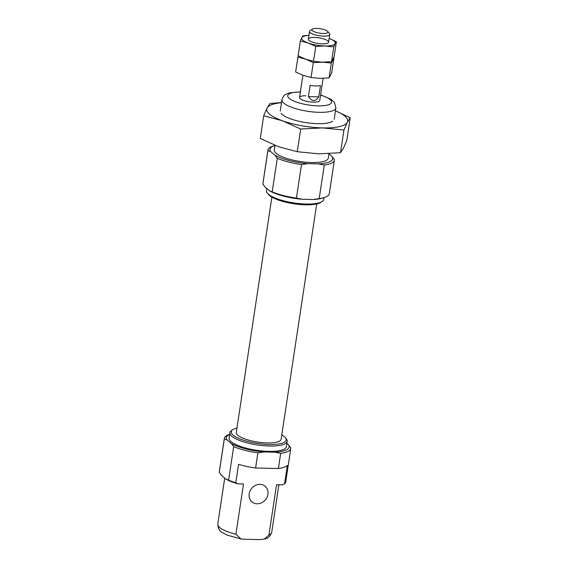 <?xml version="1.0" encoding="UTF-8"?>
<svg xmlns="http://www.w3.org/2000/svg" width="568" height="568" viewBox="0 0 568 568"><rect width="100%" height="100%" fill="white"/><g stroke="black" fill="none" stroke-linecap="round" stroke-linejoin="round"><path stroke-width="0.85" d="M328.943 153.9L332.031 156.463L334.41 159.608A33.59 9.315 -171.4 0 1 334.382 160.091A33.59 9.315 -171.4 0 1 324.278 165.054L318.243 163.875L307.849 163.634L301.501 164.528L296.425 198.09L302.46 199.269L312.847 199.51L319.202 198.615L324.278 165.054M332.031 156.463A31.716 8.797 -171.4 0 1 318.243 163.875M274.635 452.185A31.716 8.797 -171.4 0 0 288.423 444.772L290.809 447.918A33.59 9.315 -171.4 0 1 290.781 448.4A33.59 9.315 -171.4 0 1 280.67 453.363L274.635 452.185L264.248 451.943L257.9 452.831L255.607 467.996A33.59 9.315 -171.4 0 1 238.567 464.347L235.791 482.743L237.836 483.837L243.502 483.964L235.905 534.176A27.278 7.569 -171.4 0 1 217.771 524.108L224.729 478.107M280.67 453.363L278.384 468.522L255.607 467.996M233.675 446.59L231.29 443.445L227.03 439.909L224.332 438.837L219.255 472.399L221.641 475.544L225.901 479.08L228.599 480.145L233.675 446.59A33.59 9.315 -171.4 0 0 257.9 452.831M307.849 163.634A31.716 8.797 -171.4 0 1 274.891 155.135L270.631 151.599L267.933 150.534L262.856 184.089A33.59 9.315 -171.4 0 1 262.885 183.606L267.961 150.044A33.59 9.315 -171.4 0 1 273.031 146.139L274.756 145.6A31.716 8.797 -171.4 0 1 275.026 145.522M267.933 150.534A33.59 9.315 -171.4 0 1 267.961 150.044M270.631 151.599A31.716 8.797 -171.4 0 1 274.756 145.6M323.121 78.348L319.77 100.493A10.231 2.84 -171.4 0 1 309.233 101.771A10.231 2.84 -171.4 0 1 299.542 97.433A10.231 2.84 -171.4 0 1 305.818 95.779M328.971 153.679L328.304 158.11A27.278 7.569 -171.4 0 1 300.195 161.511A27.278 7.569 -171.4 0 1 274.358 149.952L275.047 145.387M281.792 434.854A27.782 7.703 -171.4 0 1 285.335 437.637L286.322 438.865A28.982 8.037 -171.4 0 1 287.195 441.343L286.386 446.675A28.982 8.037 -171.4 0 1 256.523 450.289A28.982 8.037 -171.4 0 1 229.067 438.006L229.877 432.674A28.982 8.037 -171.4 0 1 231.439 430.565L232.745 429.685A27.782 7.703 -171.4 0 1 236.948 428.073M287.195 441.343A28.982 8.037 -171.4 0 1 257.332 444.957A28.982 8.037 -171.4 0 1 229.877 432.674M290.781 448.4L285.704 481.962A33.59 9.315 -171.4 0 1 284.568 483.879L282.204 484.866L276.545 484.731L268.948 534.942L264.361 539.103L259.498 539.6L243.885 539.238L240.974 538.975L235.905 534.176M237.836 483.837A31.716 8.797 -171.4 0 1 225.901 479.08M235.791 482.743A33.59 9.315 -171.4 0 1 228.599 480.145M219.255 472.399A33.59 9.315 -171.4 0 1 219.284 471.916L224.36 438.354A33.59 9.315 -171.4 0 1 229.429 434.449L229.614 434.385M264.248 451.943A31.716 8.797 -171.4 0 1 231.29 443.445M227.03 439.909A31.716 8.797 -171.4 0 1 229.6 434.477M224.332 438.837A33.59 9.315 -171.4 0 1 224.36 438.354M288.423 444.772L286.868 443.48M284.568 483.879L287.351 465.476A33.59 9.315 -171.4 0 1 278.384 468.522M285.335 437.637A27.782 7.703 -171.4 0 1 257.553 443.48A27.782 7.703 -171.4 0 1 232.745 429.685M316.717 203.933L281.132 439.256A22.677 6.291 -171.4 0 1 257.765 442.081A22.677 6.291 -171.4 0 1 236.288 432.468L271.873 197.153M324.051 197.621L323.796 199.332A28.982 8.037 -171.4 0 1 322.226 201.441L320.927 202.322A27.782 7.703 -171.4 0 1 293.812 203.763A27.782 7.703 -171.4 0 1 268.33 194.37L267.351 193.141A28.982 8.037 -171.4 0 1 266.477 190.663L266.797 188.526M322.226 201.441A28.982 8.037 -171.4 0 1 293.933 202.946A28.982 8.037 -171.4 0 1 267.351 193.141M262.856 184.089L265.242 187.234L269.502 190.77L272.2 191.842A33.59 9.315 -171.4 0 0 296.425 198.09M334.382 160.091L329.305 193.653A33.59 9.315 -171.4 0 1 324.243 197.557L322.517 198.097A31.716 8.797 -171.4 0 1 312.847 199.51M302.46 199.269A31.716 8.797 -171.4 0 1 269.502 190.77M324.243 197.557A33.59 9.315 -171.4 0 1 319.202 198.615M301.501 164.528A33.59 9.315 -171.4 0 1 277.276 158.28L272.2 191.842M257.084 503.788A10.231 8.932 129.7 0 0 267.059 497.17A10.231 8.932 129.7 0 0 265.086 486.194A10.231 8.932 129.7 0 0 260.023 484.348A10.231 8.932 129.7 0 0 250.048 490.965A10.231 8.932 129.7 0 0 252.022 501.942A10.231 8.932 129.7 0 0 257.084 503.788M277.276 158.28L274.891 155.135M327.75 31.46L329.454 33.576A10.231 2.84 -171.4 0 1 329.76 34.456A10.231 2.84 -171.4 0 1 319.223 35.727A10.231 2.84 -171.4 0 1 309.532 31.396A10.231 2.84 -171.4 0 1 310.085 30.651L312.343 29.124A8.137 2.258 -171.4 0 1 316.894 28.4A8.137 2.258 -171.4 0 1 327.75 31.46A8.137 2.258 -171.4 0 1 319.606 33.164A8.137 2.258 -171.4 0 1 312.343 29.124M318.769 96.879L320.487 85.541A10.231 2.84 -171.4 0 1 310.128 85.299L308.417 96.638C312.066 101.707 315.517 101.786 318.769 96.879L308.417 96.638M308.935 35.358L302.957 35.805L301.757 37.687A17.047 4.729 8.6 0 0 308.161 42.998A17.047 4.729 8.6 0 0 324.882 45.965L333.792 46.846L331.542 61.699L322.432 62.16L313.515 61.28L305.712 59.193L298.101 55.763L300.351 40.903L308.161 42.998L315.765 46.427L313.515 61.28M333.792 46.846L335.198 43.622A17.047 4.729 8.6 0 1 324.882 45.965L315.765 46.427M329.156 38.447A17.047 4.729 8.6 0 1 335.198 43.622L336.405 41.741L329.731 38.66M336.405 41.741L334.154 56.601L331.542 61.699M308.928 35.386A17.047 4.729 8.6 0 0 301.757 37.687L300.351 40.903M314.636 37.467A10.231 2.84 8.6 0 0 308.672 40.001A10.231 2.84 8.6 0 0 318.052 43.459A10.231 2.84 8.6 0 0 328.041 42.927A10.231 2.84 8.6 0 0 325.436 39.54A10.231 2.84 8.6 0 0 314.636 37.467M313.316 62.629L322.432 62.16L331.343 63.048L329.092 77.901L319.983 78.363L311.065 77.482L303.262 75.388L295.651 71.958L297.902 57.105L305.712 59.193L313.316 62.629L311.065 77.482M331.343 63.048L333.956 57.943L331.705 72.796L329.092 77.901M298.385 55.912L297.902 57.105M350.229 117.775L346.799 140.466L343.42 148.205L340.53 152.714L318.655 153.829L297.27 151.713L300.699 129.021L322.574 127.914L343.959 130.022L347.339 122.29L350.229 117.775L335.454 110.852A40.917 11.346 -171.4 0 1 347.339 122.29A40.917 11.346 -171.4 0 1 322.574 127.914A40.917 11.346 -171.4 0 1 282.445 120.778L300.699 129.021M340.53 152.714L343.959 130.022M297.27 151.713L278.526 146.7L260.272 138.457L263.701 115.766L282.445 120.778A40.917 11.346 -171.4 0 1 267.081 108.034L263.701 115.766M281.501 102.716A40.917 11.346 -171.4 0 0 267.081 108.034L269.97 103.518L281.522 102.552M332.706 121.225A27.278 7.569 -171.4 0 1 306.081 122.638A27.278 7.569 -171.4 0 1 281.061 113.415M334.183 119.237L335.894 107.899A27.278 7.569 -171.4 0 1 307.792 111.3A27.278 7.569 -171.4 0 1 281.948 99.741L280.237 111.079M320.586 95.104A22.166 6.149 -171.4 0 1 326.067 105.371A22.166 6.149 -171.4 0 1 292.087 100.231A22.166 6.149 -171.4 0 1 300.358 92.044M278.895 484.788L271.717 532.266A27.278 7.569 -171.4 0 1 268.948 534.942M300.721 91.803L289.24 92.925L286.13 94.174C284.39 94.785 282.992 96.638 281.948 99.741M335.894 107.899L334.46 102.432L331.03 99.286L320.629 94.856M217.771 524.108C217.963 528.396 219.589 531.272 222.642 532.72L227.335 535.163L240.974 538.975M271.717 532.266C270.297 536.306 267.847 538.585 264.361 539.103M328.595 42.181L329.76 34.456M299.542 97.433L302.9 75.26M308.36 39.121L309.532 31.396"/></g></svg>
